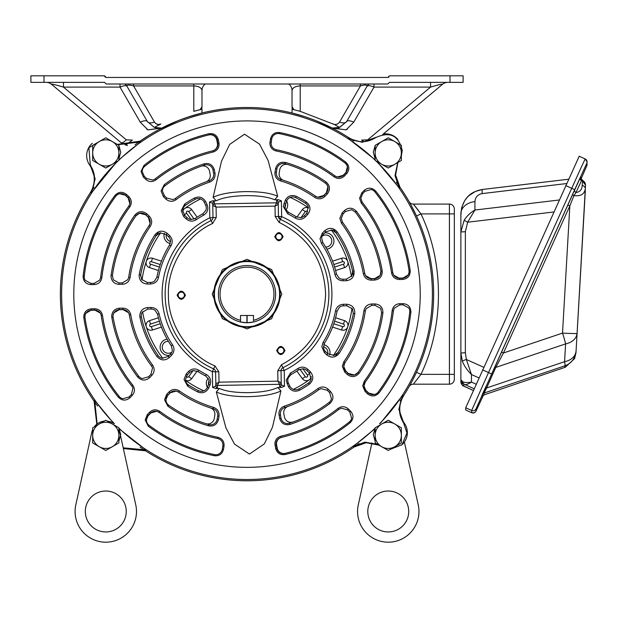 <?xml version="1.0" encoding="UTF-8"?>
<svg xmlns="http://www.w3.org/2000/svg" width="618" height="618" viewBox="0 0 618 618"><rect width="100%" height="100%" fill="white"/><g stroke="black" fill="none" stroke-linecap="round" stroke-linejoin="round"><path stroke-width="0.93" d="M381.708 424.018A13.094 13.094 0 0 1 394.802 424.018L388.259 420.232L375.157 427.795L375.157 442.921L388.259 450.483L401.352 442.921L401.352 427.795L394.802 424.018A13.094 13.094 0 0 1 394.802 446.706A13.094 13.094 0 0 1 375.157 435.358A13.094 13.094 0 0 1 381.708 424.018M311.271 378.316A105.91 105.91 0 0 1 293.388 389.34M335.18 356.601A108.057 108.057 0 0 0 353.318 313.496C350.73 327.548 345.578 340.588 337.868 352.615L339.112 353.419C335.443 357.76 331.318 358.247 326.744 354.886L324.326 352.577L321.824 346.752L323.083 342.387A90.089 90.089 0 0 0 335.528 310.869C336.594 306.798 339.22 304.604 343.399 304.272L346.737 304.241C352.368 304.906 355.049 308.081 354.771 313.759A109.533 109.533 0 0 1 339.112 353.419M353.527 275.96A108.057 108.057 0 0 0 333.048 228.768M290.197 197.436A105.91 105.91 0 0 1 308.436 207.857M331.194 229.873A105.91 105.91 0 0 1 351.449 276.563M351.974 308.22A105.91 105.91 0 0 1 333.287 355.559M170.607 241.499A6.041 6.041 0 0 1 166.257 234.531M170.259 243.631A8.188 8.188 0 0 1 164.365 233.233M171.858 352.098A6.041 6.041 0 0 1 162.248 347.231A6.041 6.041 0 0 1 168.328 341.198M169.286 355.358A8.188 8.188 0 0 1 160.101 347.231A8.188 8.188 0 0 1 167.13 339.127M208.59 384.442A6.041 6.041 0 0 1 209.085 380.758M207.37 387.324A8.188 8.188 0 0 1 208.142 378.247M334.608 321.198L343.477 324.079A1.329 1.329 0 0 1 344.396 325.346A1.329 1.329 0 0 1 342.65 326.605L333.782 323.732M335.597 317.752L344.581 320.672A4.913 4.913 0 0 1 347.733 326.86A4.913 4.913 0 0 1 341.545 330.012L332.561 327.092M302.874 368.761L307.447 375.056A1.329 1.329 0 0 1 306.783 377.104A1.329 1.329 0 0 1 305.3 376.625L299.915 369.216M323.415 346.768A6.041 6.041 0 0 1 327.764 353.735M323.762 344.635A8.188 8.188 0 0 1 329.649 355.033M333.782 264.543L342.65 261.661A1.329 1.329 0 0 1 344.396 262.928A1.329 1.329 0 0 1 343.477 264.187L334.608 267.069M332.561 261.175L341.545 258.254A4.913 4.913 0 0 1 347.973 262.928A4.913 4.913 0 0 1 344.581 267.594L335.597 270.514M300.974 217.59L305.3 211.642A1.329 1.329 0 0 1 307.64 212.02M296.887 217.127L302.403 209.541A4.913 4.913 0 0 1 308.452 207.972M322.156 236.169A6.041 6.041 0 0 1 331.773 241.035A6.041 6.041 0 0 1 325.694 247.069M324.736 232.909A8.188 8.188 0 0 1 333.921 241.035A8.188 8.188 0 0 1 326.891 249.139M285.431 203.824A6.041 6.041 0 0 1 284.937 207.509M286.652 200.943A8.188 8.188 0 0 1 285.879 210.02M279.753 294.137A32.746 32.746 0 0 1 247.007 326.876A32.746 32.746 0 0 1 214.268 294.137A32.746 32.746 0 0 1 247.007 261.391A32.746 32.746 0 0 1 279.753 294.137M279.591 294.137A32.584 32.584 0 0 1 247.007 326.713A32.584 32.584 0 0 1 214.431 294.137A32.584 32.584 0 0 1 247.007 261.553A32.584 32.584 0 0 1 279.591 294.137M246.914 315.489L246.914 322.727L240.526 321.986A28.59 28.59 0 0 1 218.417 294.137A28.59 28.59 0 0 0 247.107 322.727A28.59 28.59 0 0 0 275.605 294.137A28.59 28.59 0 0 1 253.496 321.986L247.107 322.727L247.107 315.489M240.526 321.986L240.526 320.302A26.96 26.96 0 0 1 247.007 267.177A26.96 26.96 0 0 1 253.496 320.302L253.496 320.912M218.417 294.137A28.59 28.59 0 0 1 247.007 265.539A28.59 28.59 0 0 1 275.605 294.137A28.59 28.59 0 0 0 247.007 265.539A28.59 28.59 0 0 0 218.417 294.137M158.841 231.665A108.057 108.057 0 0 0 140.495 275.945M203.824 390.839A105.91 105.91 0 0 1 185.585 380.41M162.828 358.394A105.91 105.91 0 0 1 142.573 311.704M142.047 280.047A105.91 105.91 0 0 1 160.734 232.708M182.75 209.95A105.91 105.91 0 0 1 200.626 198.926M182.789 211.688A4.913 4.913 0 0 1 191.619 209.541L197.173 217.181M158.424 270.514L149.44 267.594A4.913 4.913 0 0 1 146.288 261.406A4.913 4.913 0 0 1 152.476 258.254L161.46 261.175M161.46 327.092L152.476 330.012A4.913 4.913 0 0 1 146.288 326.86A4.913 4.913 0 0 1 149.44 320.672L158.424 317.752M197.134 371.14L191.619 378.726A4.913 4.913 0 0 1 185.57 380.294M311.233 376.578A4.913 4.913 0 0 1 302.403 378.726L296.849 371.086M191.147 219.514L186.566 213.21A1.329 1.329 0 0 1 186.868 211.348A1.329 1.329 0 0 1 188.722 211.642L194.106 219.058M159.413 267.069L150.545 264.187A1.329 1.329 0 0 1 149.695 262.511A1.329 1.329 0 0 1 151.371 261.661L160.232 264.543M160.232 323.732L151.371 326.605A1.329 1.329 0 0 1 149.695 325.756A1.329 1.329 0 0 1 150.545 324.079L159.413 321.198M193.04 370.676L188.722 376.625A1.329 1.329 0 0 1 186.381 376.246M240.526 320.302L240.526 315.489L253.496 315.489L253.496 320.302M433.651 295.172L433.651 294.137A186.644 186.644 0 0 1 400.008 401.02M358.934 443.492A186.644 186.644 0 0 1 140.124 447.138M97.652 406.057A186.644 186.644 0 0 1 60.371 294.137L60.371 295.412M60.386 296.632L60.402 297.776L60.386 296.632M60.425 298.757L60.487 300.642M60.371 295.319L60.371 294.786M60.425 298.811L60.471 300.271M410.522 384.126L409.464 386.026M410.916 204.859L416.493 215.968L420.951 213.913C444.28 262.411 444.28 325.856 420.951 374.353L413.372 384.18A4.913 4.913 0 0 0 409.101 386.659L409.108 386.644A4.913 4.913 0 0 0 409.101 386.659A4.913 4.913 0 0 1 409.108 386.652L412.368 380.688M412.762 379.931L416.493 372.299L420.951 374.353L449.417 374.353L449.417 213.913L420.951 213.913L413.372 204.087L418.463 210.46M396.37 182.21A186.644 186.644 0 0 1 433.651 294.137L433.643 295.412M433.635 296.632L433.612 297.776M433.597 298.757L433.535 300.68M400.039 119.931L407.563 113.619M454.33 294.137L454.33 257.297M60.371 293.094L60.371 294.137A186.644 186.644 0 0 1 94.006 187.246M135.087 144.774A186.644 186.644 0 0 1 353.898 141.136M433.635 291.634L433.612 290.491M433.597 289.51L433.535 287.586M411.797 206.505L411.557 206.049M411.48 205.91L409.858 202.943M409.804 202.851L410.947 204.913M411.294 205.562L412.028 206.937M412.762 208.336L413.913 210.599M117.041 161.53L91.232 193.102L95.172 178.911L90.073 164.712C95.875 173.782 96.053 182.974 90.599 192.298A186.644 186.644 0 0 0 60.371 294.137L60.371 292.855M60.386 291.634L60.402 290.491M60.425 289.51L60.487 287.586M198.718 110.012L193.805 111.34L201.986 109.208L201.986 113.001L188.312 116.964M187.648 117.188L183.144 118.756M181.87 119.228L179.799 120.016M178.803 120.402L177.52 120.912M177.204 121.043L158.44 129.85M159.421 129.324L153.72 132.476M152.492 133.194L150.591 134.33M375.157 159.776L348.042 138.355L362.233 142.294L376.432 137.196C367.362 142.997 358.17 143.175 348.846 137.721A186.644 186.644 0 0 0 140.023 141.198L148.467 135.628M63.87 258.154L64.226 256.377M64.434 255.404L64.233 256.362M64.048 257.25L63.909 257.953M62.99 262.974L62.789 264.195L62.99 262.974M62.457 266.296L62.248 267.702M283.979 111.194L285.825 111.572M283.894 111.17L283.191 111.031M275.636 109.703L274.044 109.463M73.264 225.964L73.967 224.21M73.928 224.288L73.565 225.191M73.233 226.041L72.97 226.706M70.352 233.913L69.842 235.443M310.823 118.741L316.934 121.089M87.741 196.825L88.737 195.218M87.694 196.903L87.323 197.513M83.492 204.156L82.719 205.562M431.565 266.296L431.681 267.1M430.591 260.472L430.36 259.259M430.151 258.154L429.788 256.377M429.95 257.165L430.151 258.146M431.032 262.974L431.233 264.195M423.925 234.678L424.18 235.443M421.955 229.108L421.522 227.949M420.758 225.964L420.456 225.215M422.828 231.495L423.237 232.662M408.004 199.714L407.378 198.648M406.281 196.825L405.856 196.138M409.278 201.916L409.881 202.99M344.319 134.863L345.006 135.288M339.228 131.866L338.154 131.263M336.285 130.228L335.574 129.85M341.43 133.14L342.488 133.766M334.601 129.324L315.929 120.688M309.649 118.316L308.482 117.907M306.466 117.219L305.701 116.964M312.036 119.189L313.195 119.622M278.17 110.112L276.949 109.911M274.84 109.579L272.947 109.301M280.672 110.552L281.885 110.784M187.555 117.219L189.371 116.617M181.978 119.189L180.827 119.622M178.841 120.386L178.092 120.688M184.373 118.316L185.539 117.907M152.592 133.14L151.526 133.766M148.073 135.875L149.015 135.288M154.794 131.866L155.867 131.263M84.743 201.916L84.133 202.99M83.106 204.859L82.202 206.543M86.018 199.714L86.644 198.648M73.975 224.187L73.557 225.215M71.194 231.495L70.784 232.662M70.097 234.678L69.494 236.493M72.067 229.108L72.499 227.949M64.063 257.165L63.87 258.146M62.611 265.307L62.341 267.1M63.43 260.472L63.654 259.259M348.042 138.355L348.846 137.721L345.941 135.875M344.326 134.871L339.46 131.997M339.12 131.804L337.158 130.707M336.269 130.22L335.018 129.548M310.321 118.563L307.486 117.559M306.42 117.204L305.076 116.756M304.751 116.647L292.036 113.001L292.036 109.208L300.194 111.34M201.986 109.208L198.872 109.973M157.157 128.096L155.419 127.694M155.334 127.671L154.848 127.509M146.644 129.062L147.918 129.857M127.462 145.585L121.066 142.665A8.188 2.348 130 0 0 126.327 139.853L132.376 140.062L125.678 145.16M159.985 128.281L147.934 129.904L159.174 128.289M161.731 128.111L154.6 127.424M154.902 127.532L156.292 127.926M159.506 128.289L159.938 128.281M154.4 127.354L160.873 124.009C158.247 125.021 156.107 124.372 154.446 122.063A8.188 4.179 150 0 1 147.354 121.53A8.188 3.067 -30 0 0 140.263 122.163L120.016 87.092C123.778 85.462 126.142 85.245 127.107 86.458L147.354 121.53L154.098 127.238M337.088 126.049L335.651 125.307L337.08 126.049M335.296 125.122L339.606 127.393L332.16 128.05L346.103 129.857L332.337 128.081M334.137 124.535L333.125 124.04L334.129 124.535M300.217 111.34L333.125 124.04L300.217 111.34L300.217 85.925C295.28 86.172 292.553 87.717 292.036 90.545L292.036 106.713L293.913 109.664L292.036 109.208M337.212 128.05L339.606 127.393L346.667 121.53L339.568 127.37M363.793 141.653L361.646 140.062L367.687 139.853L430.568 87.092L374.006 87.092L374.006 84.318M413.372 204.087A4.913 4.913 0 0 1 409.101 201.615A4.913 4.913 0 0 0 413.372 204.087L449.417 204.087A4.913 4.913 0 0 1 454.33 209L454.33 213.913L454.33 209A4.913 4.913 0 0 0 449.417 204.087A4.913 4.913 0 0 1 454.33 209M413.372 384.18L449.417 384.18A4.913 4.913 0 0 0 454.33 379.267L454.33 213.913L449.417 213.913L449.417 204.087M196.957 86.281L198.355 86.705M199.599 87.285L200.58 87.965M201.29 108.575L199.915 109.71M198.981 109.942L197.389 110.359M195.713 110.807L193.805 111.34L193.805 85.925C198.741 86.172 201.468 87.717 201.986 90.545A8.188 8.188 0 0 1 205.261 84.002L288.76 84.002A8.188 8.188 0 0 1 292.036 90.545M200.108 109.664L201.986 106.713A8.188 8.188 179.5 0 1 201.568 109.309L201.491 109.324M159.691 124.597L158.563 125.16M158.471 125.215L157.69 125.616M157.335 125.794L156.91 126.018M58.2 85.601L63.453 87.092C55.11 84.666 51.124 83.731 51.487 84.28L52.839 84.272M54.206 84.566L56.014 85.021M132.376 140.062L129.579 142.14M127.756 143.53L126.667 144.38M126.227 144.72L125.724 145.122M46.226 82.364A8.188 8.188 0 0 1 51.487 84.28L121.082 142.673M120.016 84.002L120.016 87.092L63.453 87.092L63.453 82.364M79.197 82.364L104.573 82.364L106.211 84.002L387.81 84.002L389.448 82.364L414.825 82.364M156.462 126.25L160.873 124.009L158.378 124.504M201.986 106.713L201.986 90.545M154.446 122.063L133.581 85.925L133.581 84.002M193.805 84.002L193.805 85.925L133.581 85.925C128.59 84.666 126.435 84.836 127.107 86.458A8.188 8.188 0 0 0 124.929 84.002M339.282 128.76L337.482 128.59M338.224 126.651L337.536 126.281M336.64 125.817L335.443 125.199M292.515 108.274L292.036 106.713A8.188 8.188 0 0 0 292.453 109.309L292.839 109.401M339.923 127.238L346.667 121.53L366.914 86.458C367.996 85.245 370.36 85.462 374.006 87.092L353.751 122.163A8.188 3.067 30 0 0 346.667 121.53A8.188 4.179 -150 0 1 339.576 122.063C337.946 124.365 335.798 125.014 333.148 124.009A8.188 2.372 -63.8 0 0 333.148 124.009M368.745 140.819A8.188 2.348 -130 0 1 367.687 139.853M361.646 140.062L362.836 140.935M430.568 82.364L430.568 87.092C438.911 84.666 442.897 83.731 442.534 84.28A8.188 8.188 0 0 1 447.795 82.364M382.666 134.508L442.534 84.28M362.805 140.912L361.661 140.077M435.837 85.593L438 85.021M449.417 384.18L449.417 374.353L454.33 374.353L454.33 379.267M389.448 82.364L463.121 82.364L463.121 75.813L389.448 75.813L387.81 77.451L106.211 77.451L104.573 75.813L30.9 75.813L30.9 82.364L104.573 82.364M292.036 106.79L292.453 109.309L292.036 106.79M294.431 87.277L295.659 86.705M360.441 84.002L360.441 85.925C365.423 84.666 367.586 84.844 366.914 86.458A8.188 8.188 0 0 1 369.093 84.002M294.315 77.451L300.217 77.451M297.181 77.451L295.983 77.451M295.134 77.451L294.346 77.451M292.955 77.451L291.464 77.451M360.441 77.451L366.883 77.451M365.199 77.451L364.55 77.451M364.01 77.451L363.175 77.451M362.704 77.451L361.893 77.451M372.152 77.451L371.518 77.451M124.272 77.451L123.708 77.451M133.581 77.451L132.105 77.451M131.317 77.451L130.846 77.451M198.888 77.451L198.023 77.451M196.841 77.451L196.045 77.451M193.805 77.451L199.699 77.451M201.066 77.451L202.549 77.451M126.767 77.451L132.152 77.451M125.261 77.451L125.67 77.451M105.091 77.011L106.211 77.451L105.052 76.972M104.689 76.416L104.573 75.813L104.689 76.416M387.81 77.451L388.398 77.343M388.467 77.312L388.969 76.972L388.467 77.312M381.708 141.568A13.094 13.094 0 0 1 394.802 141.568L388.259 137.783L375.157 145.346L375.157 160.471L388.259 168.034L401.352 160.471L401.352 145.346L394.802 141.568A13.094 13.094 0 0 1 394.802 164.249A13.094 13.094 0 0 1 375.157 152.909A13.094 13.094 0 0 1 381.708 141.568M99.235 446.706L105.786 450.483L118.88 442.921L118.88 427.795L105.786 420.232L92.685 427.795L92.685 442.921L99.235 446.706A13.094 13.094 0 0 1 99.235 424.018A13.094 13.094 0 0 1 118.88 435.358A13.094 13.094 0 0 1 99.235 446.706M118.88 428.073L120.734 434.647L118.88 441.221M115.473 444.89L113.326 446.126M108.953 422.063L118.602 427.641M169.347 357.505L168.243 356.439L162.009 358.255A6.551 6.551 0 0 1 158.146 355.613A108.057 108.057 0 0 1 141.406 317.026A6.551 6.551 0 0 1 142.117 312.399L147.702 309.093L151.039 309.039A6.551 6.551 0 0 1 155.11 310.367L157.536 314.153A91.68 91.68 0 0 0 171.271 345.794L172.584 344.898C174.709 348.529 174.407 351.936 171.68 355.118L169.347 357.505C164.89 361.02 160.75 360.665 156.933 356.455A109.533 109.533 0 0 1 139.962 317.335L139.784 315.636C140.224 310.815 142.858 308.119 147.671 307.555L151.016 307.478C155.203 307.671 157.899 309.78 159.096 313.805A90.089 90.089 0 0 0 172.584 344.898M149.571 377.698L148.59 376.748L142.364 378.564A6.551 6.551 0 0 1 138.664 376.153A135.89 135.89 0 0 1 113.102 317.219A6.551 6.551 0 0 1 113.859 312.87L119.444 309.564L122.758 309.502L128.451 312.631A6.551 6.551 0 0 1 129.316 314.917A119.513 119.513 0 0 0 151.425 365.887A6.551 6.551 0 0 1 152.507 368.081L150.9 374.369L151.889 375.327L149.571 377.698C145.361 381.067 141.383 380.812 137.621 376.941A137.196 137.196 0 0 1 111.812 317.443L111.696 316.107C112.128 311.387 114.709 308.753 119.421 308.197L122.735 308.127C126.999 308.336 129.656 310.522 130.722 314.67A118.092 118.092 0 0 0 152.569 365.029C154.871 368.629 154.647 372.067 151.889 375.327M131.348 394.578L129.054 396.957L122.82 398.772A6.551 6.551 0 0 1 119.235 396.493A163.716 163.716 0 0 1 84.967 317.513L84.898 316.578A6.551 6.551 0 0 1 85.755 313.341L91.34 310.027L94.639 309.973L100.332 313.094A6.551 6.551 0 0 1 101.228 315.566A147.347 147.347 0 0 0 131.765 385.949A6.551 6.551 0 0 1 132.955 388.289L131.348 394.578L132.221 395.42L129.911 397.783C125.894 401.028 122.04 400.835 118.347 397.204A164.859 164.859 0 0 1 83.839 317.675L83.762 316.578C84.187 311.959 86.713 309.379 91.317 308.838L94.624 308.761C98.895 308.992 101.507 311.202 102.472 315.389A146.095 146.095 0 0 0 132.746 385.168C135.141 388.714 134.971 392.136 132.221 395.42M129.78 206.96L128.768 206.211L129.88 203.824L128.065 197.598L125.693 195.296L119.405 193.689A6.551 6.551 0 0 0 115.898 196.084A163.716 163.716 0 0 0 84.28 276.161L84.241 276.879A6.551 6.551 0 0 0 85.207 280.309L90.9 283.43L94.199 283.376L99.784 280.062L100.595 277.567L101.846 277.706C101.028 281.916 98.486 284.21 94.222 284.589L90.916 284.62C86.18 284.21 83.577 281.63 83.098 276.879L83.144 276.037A164.859 164.859 0 0 1 114.987 195.404C118.556 191.65 122.403 191.333 126.52 194.446L128.907 196.725C131.765 199.915 132.059 203.322 129.78 206.96A146.095 146.095 0 0 0 101.846 277.706M150.259 226.42L149.093 225.609L150.097 223.376L148.281 217.142L145.894 214.84L139.606 213.233L135.991 215.767C123.361 233.805 115.496 253.72 112.406 275.52L113.31 279.838L119.004 282.959L122.318 282.905L127.895 279.599L128.691 277.281L130.097 277.482C129.185 281.661 126.597 283.925 122.341 284.288L119.019 284.326C114.183 283.909 111.518 281.267 111.031 276.416L111.109 275.342A137.196 137.196 0 0 1 134.925 215.018C138.563 211.024 142.534 210.638 146.845 213.859L149.239 216.153C152.105 219.32 152.445 222.743 150.259 226.42A118.092 118.092 0 0 0 130.097 277.482M169.695 235.69L168.614 236.81L166.211 234.485L159.923 232.878L156.153 235.651C148.444 247.679 143.291 260.719 140.703 274.771L141.568 279.367L147.254 282.496L150.599 282.434L150.622 283.994L147.285 284.025C142.279 283.546 139.56 280.85 139.12 275.945L139.251 274.508A109.533 109.533 0 0 1 154.909 234.848C158.579 230.514 162.704 230.02 167.277 233.38L169.695 235.69C172.522 238.795 172.94 242.194 170.939 245.879A90.089 90.089 0 0 0 158.494 277.405C157.59 281.375 154.971 283.577 150.622 283.994M213.048 408.722L213.457 407.355C217.536 408.923 219.398 411.889 219.019 416.246L218.478 419.506C217.018 424.581 213.681 426.683 208.459 425.802A137.196 137.196 0 0 1 167.887 406.219L164.542 399.8L166.736 394.299L169.023 391.905C172.19 389.039 175.612 388.699 179.297 390.885L178.478 392.051A119.513 119.513 0 0 0 213.048 408.722A6.551 6.551 0 0 1 217.66 416.03L217.134 419.29A6.551 6.551 0 0 1 208.83 424.551A135.89 135.89 0 0 1 168.644 405.145A6.551 6.551 0 0 1 166.111 401.538L165.871 399.8L167.717 395.25L170.02 392.863L176.254 391.047L178.478 392.051M213.457 407.355A118.092 118.092 0 0 1 179.297 390.885M297.768 368.56C301.399 366.435 304.813 366.737 307.996 369.464L310.383 371.797C313.898 376.254 313.542 380.387 309.332 384.211A109.533 109.533 0 0 1 299.529 390.252C294.771 392.229 291.047 391.016 288.359 386.613L286.18 380.232L290.375 373.094A90.089 90.089 0 0 0 297.768 368.56L298.672 369.873A91.68 91.68 0 0 1 291.148 374.493L288.189 377.876L287.749 380.232A6.551 6.551 0 0 0 288.359 382.998L286.961 383.647M317.907 388.575C321.507 386.273 324.937 386.497 328.204 389.247L330.576 391.573C333.944 395.783 333.689 399.761 329.819 403.523A137.196 137.196 0 0 1 289.919 424.45C284.736 425.493 281.329 423.508 279.699 418.486L278.896 413.743C279.066 410.058 280.873 407.54 284.319 406.173L284.767 407.525A119.513 119.513 0 0 0 318.764 389.719L317.907 388.575A118.092 118.092 0 0 1 284.319 406.173M338.038 408.398C341.592 406.003 345.014 406.173 348.297 408.923L350.661 411.233C353.905 415.25 353.712 419.104 350.082 422.797A164.859 164.859 0 0 1 285.053 454.547C280.24 455.172 277.119 453.172 275.682 448.529L274.894 443.848C275.118 439.939 277.103 437.413 280.85 436.254L281.144 437.474A147.347 147.347 0 0 0 338.826 409.379L338.038 408.398A146.095 146.095 0 0 1 280.85 436.254M363.917 310.784C364.836 306.605 367.424 304.342 371.681 303.979L374.995 303.94C380.356 304.543 382.99 307.532 382.913 312.932A137.196 137.196 0 0 1 359.097 373.249C355.458 377.243 351.488 377.629 347.177 374.408L344.774 372.121L342.326 366.42L343.762 361.847A118.092 118.092 0 0 0 363.917 310.784L365.331 310.985L366.119 308.668L371.704 305.362L371.681 303.979M392.175 310.56C392.994 306.358 395.535 304.064 399.8 303.677L403.106 303.647C408.243 304.187 410.831 307.053 410.87 312.229A164.859 164.859 0 0 1 379.035 392.863C375.466 396.617 371.619 396.934 367.494 393.828L365.107 391.542L362.712 385.964L364.241 381.314A146.095 146.095 0 0 0 392.175 310.56L393.427 310.7L394.238 308.204L399.823 304.89L399.8 303.677M217.675 438.533L217.922 437.305C222.326 438.625 224.357 441.576 224.025 446.165L223.492 449.402C222.225 454.075 219.166 456.184 214.33 455.721A164.859 164.859 0 0 1 148.281 426.157L145.176 420.001L147.316 414.616L149.602 412.229C152.785 409.379 156.192 409.093 159.83 411.364L159.089 412.376A147.347 147.347 0 0 0 217.675 438.533A6.551 6.551 0 0 1 222.835 445.98L222.318 449.216A6.551 6.551 0 0 1 214.554 454.601A163.716 163.716 0 0 1 148.961 425.246A6.551 6.551 0 0 1 146.566 421.739L146.335 420.001L148.173 415.45L150.468 413.079L156.702 411.256L159.089 412.376M217.922 437.305A146.095 146.095 0 0 1 159.83 411.364M187.725 386.235L184.025 379.483L186.257 373.867L188.567 371.449C191.665 368.622 195.064 368.204 198.757 370.205A90.089 90.089 0 0 0 206.296 374.493C210.29 376.98 211.549 380.464 210.066 384.929L208.76 387.942C206.234 392.422 202.549 393.759 197.721 391.951A109.533 109.533 0 0 1 187.725 386.235L188.529 384.991A6.551 6.551 0 0 1 185.755 381.221L185.524 379.483L187.362 374.933L189.687 372.53A6.551 6.551 0 0 1 193.511 370.599L197.899 371.557A91.68 91.68 0 0 0 205.578 375.922L206.296 374.493M281.437 364.774L277.76 370.769L284.21 370.46L284.489 386.258L281.383 387.463L277.799 387.494L280.927 390.916L272.484 427.177L264.319 443.909L249.448 454.06L234.438 444.041L225.864 427.656L216.331 391.99L219.344 388.475L215.759 388.552L212.623 387.455L212.376 371.657A84.905 84.905 0 0 1 209.811 217.806L209.533 202.009L212.638 200.811L216.215 200.773L213.094 197.351L221.53 161.12L229.68 144.403L244.504 134.206L259.537 144.164L268.127 160.525L277.683 196.277L274.678 199.799L278.254 199.714L281.399 200.811L281.646 216.617A84.905 84.905 0 0 1 284.21 370.46L282.874 367.718A81.862 81.862 0 0 0 328.869 294.137A81.862 81.862 0 0 1 282.874 367.718A3.275 3.275 0 0 0 281.036 370.715L281.267 384.859A1.638 1.584 179 0 1 279.66 386.466L279.622 384.411A1.638 1.584 179 0 0 281.236 382.805L277.93 381.167L219.004 382.148L217.474 385.331A1.638 1.53 44 0 1 215.867 383.778L215.558 371.804L212.376 371.657L213.619 368.876A81.862 81.862 0 0 1 211.147 220.549L209.811 217.806L212.986 217.551L212.746 203.407A1.638 1.584 -1 0 1 214.361 201.8L214.392 203.855A1.638 1.584 -1 0 0 212.785 205.462L212.986 217.551A3.275 3.275 0 0 1 211.147 220.549A3.275 3.275 0 0 0 212.986 217.551L216.261 217.497L216.084 207.1L275.018 206.118L276.547 202.936A1.638 1.53 -136 0 1 278.154 204.488L275.018 206.118L275.188 216.516L279.066 222.387C308.668 237.157 324.18 261.074 325.593 294.137C324.334 326.095 309.61 349.641 281.437 364.774L282.874 367.718A3.275 3.275 0 0 0 281.036 370.715L281.267 384.859L284.489 386.258M284.767 407.525A6.551 6.551 0 0 0 280.286 413.743L281.036 418.224L279.699 418.486M281.144 437.474A6.551 6.551 0 0 0 276.107 443.848L276.849 448.305L275.682 448.529M343.762 361.847L344.929 362.658L343.747 366.42L345.74 371.124L348.119 373.426L354.415 375.033L358.023 372.499L359.097 373.249M364.241 381.314L365.246 382.055L363.956 385.964L365.949 390.676L368.328 392.971L374.616 394.578A6.551 6.551 0 0 0 378.123 392.183L379.035 392.863M337.868 352.615L334.099 355.389L327.81 353.782L325.408 351.457A6.551 6.551 0 0 1 323.469 347.633L324.435 343.245A91.68 91.68 0 0 0 337.096 311.163L335.528 310.869M148.59 376.748L150.9 374.369M168.243 356.439L170.568 354.037L171.68 355.118M205.578 375.922L208.645 379.205A6.551 6.551 0 0 1 208.645 384.326L207.354 387.347A6.551 6.551 0 0 1 198.386 390.63A108.057 108.057 0 0 1 188.529 384.991M298.672 369.873L303.029 368.768A6.551 6.551 0 0 1 306.914 370.576L309.317 372.901L311.132 379.135A6.551 6.551 0 0 1 308.49 382.998A108.057 108.057 0 0 1 298.826 388.954A6.551 6.551 0 0 1 289.749 385.972L288.359 382.998M281.036 418.224A6.551 6.551 0 0 0 289.51 423.206A135.89 135.89 0 0 0 329.031 402.48A6.551 6.551 0 0 0 331.441 398.78L329.626 392.546L327.246 390.244L320.958 388.637L318.764 389.719M276.849 448.305A6.551 6.551 0 0 0 284.79 453.434A163.716 163.716 0 0 0 349.371 421.909A6.551 6.551 0 0 0 351.642 418.324L349.827 412.09L347.455 409.796L341.167 408.189L338.826 409.379M399.823 304.89L403.121 304.836L408.815 307.957A6.551 6.551 0 0 1 409.742 312.105A163.716 163.716 0 0 1 378.123 392.183M382.913 312.932L381.615 312.747L380.711 308.428L375.018 305.307L371.704 305.362M354.771 313.759L353.318 313.496L352.453 308.9L346.768 305.779L343.423 305.833L343.399 304.272M324.674 230.761L325.779 231.827L332.013 230.012L335.868 232.654C343.979 244.419 349.556 257.281 352.615 271.24L351.905 275.867L346.319 279.174L342.982 279.236A6.551 6.551 0 0 1 338.903 277.899L336.478 274.114A91.68 91.68 0 0 0 322.75 242.472L321.43 243.376L320.024 238.78L322.341 233.148L324.674 230.761C329.131 227.246 333.264 227.602 337.088 231.812A109.533 109.533 0 0 1 354.06 270.931C354.531 276.594 351.959 279.854 346.35 280.711L343.005 280.788C338.811 280.595 336.115 278.486 334.925 274.462A90.089 90.089 0 0 0 321.43 243.376M344.442 210.568L345.423 211.518L351.657 209.703L355.358 212.113C368.583 229.718 377.104 249.363 380.92 271.047L380.163 275.396L374.578 278.703L371.264 278.764L365.57 275.636L364.705 273.349C361.337 254.624 353.959 237.636 342.588 222.38L341.283 218.448L343.121 213.898L342.125 212.94L344.442 210.568C348.652 207.2 352.639 207.455 356.401 211.325A137.196 137.196 0 0 1 382.21 270.823C382.465 276.215 379.931 279.297 374.601 280.07L371.287 280.147C367.022 279.923 364.357 277.745 363.299 273.596A118.092 118.092 0 0 0 341.453 223.237L339.861 218.448L342.125 212.94M362.673 193.689L364.968 191.317L371.202 189.494A6.551 6.551 0 0 1 374.786 191.773A163.716 163.716 0 0 1 409.054 270.754A6.551 6.551 0 0 1 408.266 274.925L402.681 278.239L399.375 278.293L393.689 275.172L392.793 272.7C388.822 246.543 378.641 223.083 362.256 202.318L360.827 198.239L362.673 193.689L361.8 192.847L364.11 190.483C368.127 187.239 371.982 187.432 375.674 191.062A164.859 164.859 0 0 1 410.182 270.591C410.306 275.767 407.818 278.71 402.697 279.429L399.398 279.506C395.126 279.266 392.507 277.057 391.549 272.878A146.095 146.095 0 0 0 361.275 203.098L359.583 198.239L361.8 192.847M345.423 211.518L343.121 213.898M325.779 231.827L323.453 234.23L322.341 233.148M288.444 212.345L285.377 209.062L284.859 206.505L286.667 200.92A6.551 6.551 0 0 1 295.636 197.636A108.057 108.057 0 0 1 305.493 203.276A6.551 6.551 0 0 1 308.266 207.045L306.659 213.334L304.334 215.736A6.551 6.551 0 0 1 300.51 217.675L296.122 216.709A91.68 91.68 0 0 0 288.444 212.345L287.725 213.774L283.291 206.505L285.253 200.325C287.787 195.844 291.464 194.508 296.3 196.315A109.533 109.533 0 0 1 306.296 202.032C310.63 205.701 311.124 209.826 307.764 214.4L305.454 216.818C302.349 219.645 298.95 220.062 295.265 218.061A90.089 90.089 0 0 0 287.725 213.774M326.304 193.025L324.002 195.404L317.768 197.219L315.535 196.215A119.513 119.513 0 0 0 280.974 179.544A6.551 6.551 0 0 1 276.285 173.264L276.879 168.977A6.551 6.551 0 0 1 285.192 163.724A135.89 135.89 0 0 1 325.377 183.121A6.551 6.551 0 0 1 327.911 186.729L326.304 193.025L327.285 193.967L324.991 196.362C321.824 199.228 318.401 199.568 314.724 197.381L315.535 196.215M345.848 172.816L343.546 175.195L337.32 177.011L334.933 175.891A147.347 147.347 0 0 0 276.346 149.734A6.551 6.551 0 0 1 271.101 143.322L271.696 139.05A6.551 6.551 0 0 1 279.467 133.666A163.716 163.716 0 0 1 345.06 163.021A6.551 6.551 0 0 1 347.455 166.528L345.848 172.816L346.698 173.65L344.419 176.037C341.229 178.888 337.822 179.181 334.183 176.903L334.933 175.891M276.346 149.734L276.099 150.962C272.206 149.888 270.136 147.339 269.888 143.322L270.529 138.865C271.796 134.191 274.848 132.082 279.691 132.546A164.859 164.859 0 0 1 345.74 162.109C349.494 165.678 349.811 169.525 346.698 173.65M280.974 179.544L280.564 180.912C276.98 179.622 275.087 177.072 274.894 173.264L275.535 168.76C277.003 163.685 280.34 161.584 285.555 162.464A137.196 137.196 0 0 1 326.126 182.047C330.12 185.686 330.506 189.656 327.285 193.967M183.639 216.47L184.705 215.365L182.712 210.661L182.889 209.131A6.551 6.551 0 0 1 185.531 205.269A108.057 108.057 0 0 1 195.195 199.313A6.551 6.551 0 0 1 204.272 202.295L205.655 205.269A6.551 6.551 0 0 1 205.833 210.39L202.874 213.774A91.68 91.68 0 0 0 195.35 218.393L196.246 219.707C192.623 221.831 189.216 221.53 186.026 218.803L183.639 216.47L181.213 210.661L184.689 204.056A109.533 109.533 0 0 1 194.485 198.015C199.251 196.037 202.974 197.25 205.663 201.653L207.061 204.62C208.699 209.023 207.563 212.538 203.646 215.172A90.089 90.089 0 0 0 196.246 219.707M209.255 180.742A6.551 6.551 0 0 0 213.612 173.279L212.986 170.043A6.551 6.551 0 0 0 204.512 165.068A135.89 135.89 0 0 0 164.991 185.786A6.551 6.551 0 0 0 162.573 189.487L162.395 191.008L164.396 195.721L166.775 198.023L173.063 199.629L175.257 198.556L176.115 199.691A118.092 118.092 0 0 1 209.703 182.094L209.255 180.742A119.513 119.513 0 0 0 175.257 198.556M212.878 150.792A6.551 6.551 0 0 0 217.791 143.175L217.173 139.962A6.551 6.551 0 0 0 209.232 134.832A163.716 163.716 0 0 0 144.651 166.358A6.551 6.551 0 0 0 142.372 169.942L142.194 171.472L144.187 176.176L146.566 178.471L152.855 180.077L155.195 178.888L155.975 179.869A146.095 146.095 0 0 1 213.171 152.013L212.878 150.792A147.347 147.347 0 0 0 155.195 178.888M184.705 215.365L187.107 217.69L186.026 218.803M170.939 245.879L169.587 245.022A91.68 91.68 0 0 0 156.926 277.103L154.624 280.966A6.551 6.551 0 0 1 150.599 282.434M171.271 345.794L172.376 350.151A6.551 6.551 0 0 1 170.568 354.037M337.096 311.163L339.398 307.3A6.551 6.551 0 0 1 343.423 305.833M60.371 294.137A186.644 186.644 0 0 0 94.075 401.121L96.802 424.195M118.247 144.674L140.85 141.808L140.023 141.198L117.953 144.303M380.387 423.307L402.789 395.165L398.849 409.355L403.948 423.554C398.146 414.485 397.969 405.292 403.423 395.968A186.644 186.644 0 0 0 399.946 187.146L395.59 175.079L397.922 162.449M123.26 448.089L145.176 450.545A186.644 186.644 0 0 0 353.998 447.069L366.211 442.704L378.973 445.176M97.142 423.933L94.678 400.294L94.075 401.121M94.678 400.294L113.635 423.307M119.398 429.008L145.979 449.912L145.176 450.545M353.998 447.069L353.172 446.466L374.616 429.008M402.789 395.165L403.423 395.968M376.092 137.435C390.128 131.217 398.842 135.597 402.248 150.568L401.352 155.898M403.709 423.214L406.953 433.002L402.017 444.713L390.19 449.363M322.75 242.472L321.646 238.115A6.551 6.551 0 0 1 323.453 234.23M276.099 150.962A146.095 146.095 0 0 1 334.183 176.903M280.564 180.912A118.092 118.092 0 0 1 314.724 197.381M176.115 199.691C172.515 202.001 169.077 201.769 165.809 199.019L163.446 196.694L161.066 191.008L164.203 184.743A137.196 137.196 0 0 1 204.102 163.824C209.286 162.773 212.692 164.759 214.322 169.78L214.971 173.017C215.497 177.358 213.735 180.379 209.703 182.094M155.975 179.869C152.43 182.271 149.008 182.094 145.724 179.344L143.361 177.034L141.035 171.472L143.932 165.469A164.859 164.859 0 0 1 208.969 133.727C213.774 133.094 216.903 135.103 218.332 139.738L218.981 142.951C219.475 147.509 217.536 150.529 213.171 152.013M195.35 218.393L190.993 219.498A6.551 6.551 0 0 1 187.107 217.69M168.614 236.81A6.551 6.551 0 0 1 170.545 240.634L169.587 245.022M279.066 222.387L280.402 219.398A81.862 81.862 0 0 1 328.869 294.137A81.862 81.862 0 0 0 280.402 219.398A3.275 3.275 0 0 1 278.463 216.462L280.402 219.398L281.646 216.617L278.463 216.462L278.231 202.318A1.638 1.584 179 0 0 276.594 200.757A1.638 1.584 179 0 0 276.563 200.765L278.254 199.714M274.678 199.799C268.282 196.949 258.556 195.558 245.508 195.628L245.369 195.628C232.26 195.983 222.55 197.698 216.215 200.773M149.093 225.609C138.239 241.229 131.433 258.455 128.691 277.281M128.768 206.211C113.086 227.509 103.693 251.294 100.595 277.567M348.212 373.334A6.551 6.551 0 0 0 358.108 372.384A135.89 135.89 0 0 0 381.615 312.747C378.525 334.547 370.661 354.462 358.023 372.499M365.246 382.055C380.935 360.757 390.329 336.972 393.427 310.7M344.929 362.658C355.783 347.038 362.588 329.811 365.331 310.985M399.946 187.146L399.336 187.972L376.949 161.507M140.85 141.808L118.88 159.753M91.232 193.102L90.599 192.298M90.313 165.052L88.899 147.741L103.847 138.903M397.706 162.573L394.995 175.69L399.336 187.972M383.716 447.865L381.584 446.675M377.822 444.458L365.006 442.156L353.172 446.466M145.979 449.912L123.198 447.834M212.623 387.455L215.79 385.949A1.638 1.584 -1 0 0 217.451 387.509L215.759 388.552M277.76 370.769L277.93 381.167L279.568 384.303L217.42 385.447A1.638 1.584 179 0 1 215.759 383.894L215.79 385.949M219.344 388.475C225.74 391.318 235.466 392.708 248.513 392.646L248.652 392.639C261.754 392.283 271.472 390.568 277.799 387.494M281.383 387.463L279.66 386.466M281.399 200.811L278.231 202.318M212.638 200.811L214.361 201.8M209.533 202.009L212.746 203.407L212.785 205.462L216.084 207.1L214.454 203.971A1.638 1.53 134 0 0 212.901 205.578M276.563 200.765L276.601 202.82A1.638 1.584 -1 0 1 278.262 204.373L278.154 204.488M215.867 383.778L219.004 382.148L218.826 371.75L215.558 371.804A3.275 3.275 0 0 0 213.619 368.876A81.862 81.862 0 0 1 211.147 220.549L212.584 223.492L216.261 217.497M212.221 294.137L222.41 318.733L247.007 328.923L271.611 318.733L281.8 294.137L271.611 269.533L247.007 259.344L222.41 269.533L212.221 294.137M274.763 236.671C277.536 242.032 280.309 242.032 283.083 236.671C280.309 231.302 277.536 231.302 274.763 236.671M276.663 350.506C279.436 355.868 282.21 355.868 284.975 350.506C282.21 345.138 279.436 345.138 276.663 350.506M177.127 295.226C179.9 300.595 182.673 300.595 185.446 295.226C182.673 289.865 179.9 289.865 177.127 295.226M280.163 294.137A33.156 33.156 0 0 0 247.007 260.981A33.156 33.156 0 0 0 213.859 294.137A33.156 33.156 0 0 0 247.007 327.285A33.156 33.156 0 0 0 280.163 294.137M282.032 236.671A3.105 3.105 0 0 0 278.927 233.558A3.105 3.105 0 0 0 275.813 236.671A3.105 3.105 0 0 0 278.927 239.776A3.105 3.105 0 0 0 282.032 236.671M283.925 350.506A3.105 3.105 0 0 0 280.819 347.393A3.105 3.105 0 0 0 277.714 350.506A3.105 3.105 0 0 0 280.819 353.612A3.105 3.105 0 0 0 283.925 350.506M184.396 295.226A3.105 3.105 0 0 0 181.283 292.121A3.105 3.105 0 0 0 178.177 295.226A3.105 3.105 0 0 0 181.283 298.339A3.105 3.105 0 0 0 184.396 295.226M279.622 384.411L279.568 384.303A1.638 1.53 -46 0 0 281.12 382.689M580.534 177.799L582.581 180.317L582.233 185.361A4.913 3.337 3.3 0 1 585.308 188.683C584.528 194.129 580.742 196.439 573.952 195.605L569.835 205.902L562.527 333.094A16.369 0.487 3.3 0 0 576.98 333.442A16.369 11.796 -176.8 0 1 565.586 343.894L564.574 361.692A16.369 11.796 3.2 0 0 575.976 351.248A16.369 16.369 180 0 1 564.883 365.81L564.883 367.386L565.3 367.239L574.555 358.618L575.976 352.839L585.516 185.114L582.589 181.074L581.484 180.58L581.971 180.039A2.457 2.457 180 0 1 580.534 177.799L580.534 177.799A2.457 2.457 180 0 1 580.75 176.794L580.155 178.046A2.457 1.769 -155.3 0 0 581.484 180.58L575.999 192.499L573.952 195.605L572.523 194.709L567.88 204.983L569.835 205.902L503.431 353.009L501.476 352.09L494.276 368.119A2.457 1.522 -156 0 1 495.775 367.416L565.586 343.894A16.369 1.599 71.4 0 0 562.527 333.094L503.431 353.009L495.775 367.416L486.629 387.965A2.457 1.522 24 0 0 485.13 388.668L482.65 394.354A2.457 2.457 180 0 1 484.103 393.04L564.883 365.81A16.369 1.599 71.4 0 0 564.574 361.692L486.629 387.965L484.103 393.04L484.095 394.863A2.457 2.457 0 0 0 482.65 396.184L482.774 395.945M483.214 395.396L481.909 398.355L483.322 395.304M481.909 395.458L485.949 386.505L481.909 395.458M576.872 185.076L580.92 176.122L576.872 185.076M465.717 407.787L579.205 156.238L585.169 158.934A3.275 3.275 180 0 1 587.1 161.924L585.169 158.934L581.159 167.463L488.521 372.53L471.681 410.476L471.681 412.724L465.717 410.035L465.717 407.787L471.681 410.476A3.275 3.275 -0 0 0 476.014 408.838L574.686 189.656L586.806 163.268L586.806 165.771L581.028 178.981L586.814 165.802L587.1 161.924A3.275 3.275 180 0 1 586.806 163.268M576.98 335.644A16.369 12.151 -176.7 0 0 576.98 335.628L576.98 335.628A16.369 12.151 -176.7 0 0 576.98 335.613L585.308 191.062A4.913 3.221 3.2 0 0 585.308 191.055L576.98 335.613M582.643 180.34L584.829 182.302L585.524 184.828M582.233 185.361C581.901 189.687 579.831 192.067 575.999 192.499A2.457 1.769 24.7 0 1 574.678 189.973L572.523 194.709M564.922 367.37L484.103 394.863L565.3 367.239M584.821 182.31L582.635 180.34L582.589 181.074M476.014 411.086L476.014 411.086A3.275 3.275 0 0 1 471.681 412.724L474.215 412.793L475.783 411.526L483.392 395.242L476.014 411.086L476.014 408.838M482.542 189.456L475.543 191.379L468.892 195.674L467.007 197.582L464.651 200.726L461.692 207.532L460.873 213.728L460.873 221.8L460.873 213.728A16.369 12.244 0 0 1 474.933 201.607C475.304 197.188 477.714 194.523 482.164 193.596A16.369 1.321 83.2 0 1 482.542 189.456L568.599 179.22M460.873 221.677L460.873 244.357L460.873 227.494L460.873 231.966L464.149 220.278C466.976 215.906 470.568 212.484 474.933 210.027L467.648 222.21L553.821 211.966M460.873 375.991L460.873 381.592A4.913 4.913 0 0 0 463.77 386.065L463.77 384.164A4.913 4.913 180 0 1 460.873 379.691L462.334 381.36C463.933 382.658 466.984 382.897 471.472 382.094C468.15 384.164 465.926 384.975 464.79 384.527L474.076 388.707M460.873 349.363L460.873 345.616M464.466 386.459A4.913 4.496 -63.8 0 0 464.636 386.551A4.913 4.496 -63.8 0 0 464.782 386.621L464.914 386.675M462.334 361.074A4.913 0.394 -17.8 0 1 466.374 359.491L471.472 374.554C467.015 370.058 463.971 365.57 462.334 361.074L460.873 353.009L460.873 381.592C463.624 388.799 463.199 384.605 464.636 386.551L473.288 390.468L463.77 386.065M462.334 381.36A4.913 4.519 112.3 0 0 464.79 384.527L463.77 384.164M460.873 213.728C462.194 199.738 469.425 191.65 482.565 189.456M460.873 221.8L460.873 227.494M464.149 220.278L467.648 222.21L465.362 231.696L460.873 231.966L460.873 353.009L465.362 352.739L465.362 231.696M460.873 247.146L460.873 322.086M460.873 252.005L460.873 244.357M85.323 511.488A20.464 20.464 0 0 1 105.786 491.024A20.464 20.464 0 0 1 126.25 511.488A20.464 20.464 0 0 1 105.786 531.951A20.464 20.464 0 0 1 85.323 511.488M119.776 432.276L135.767 504.891A30.699 30.699 0 0 1 105.786 542.187A30.699 30.699 0 0 1 75.805 504.891L91.796 432.276A14.322 14.322 0 0 1 92.685 429.556M94.206 426.914A14.322 14.322 0 0 1 104.264 421.113M107.308 421.113A14.322 14.322 0 0 1 113.21 423.114M367.795 511.488A20.464 20.464 0 0 1 388.259 491.024A20.464 20.464 0 0 1 408.722 511.488A20.464 20.464 0 0 1 388.259 531.951A20.464 20.464 0 0 1 367.795 511.488M404.388 442.024L418.239 504.891A30.699 30.699 0 0 1 388.259 542.187A30.699 30.699 0 0 1 358.278 504.891L371.92 442.936M380.788 446.173L378.471 444.829M375.157 441.252L373.287 434.647L375.157 428.035M375.404 427.656L385.091 422.063M380.788 163.716L378.471 162.379L380.788 163.716M373.287 152.19L375.157 158.803L373.287 152.19L375.157 145.585M375.404 145.207L385.091 139.614M118.88 145.616L120.734 152.19L118.88 158.772M115.473 162.441L113.326 163.677M108.953 139.614L118.602 145.184M170.112 392.948A6.551 6.551 0 0 1 178.579 392.121M210.352 407.888A6.551 6.551 0 0 1 214.817 415.134L214.299 418.409A6.551 6.551 0 0 1 205.848 423.639M94.654 310.174A6.551 6.551 0 0 1 101.259 315.759M208.814 134.933A6.551 6.551 0 0 1 216.763 140.039L217.397 143.252A6.551 6.551 0 0 1 212.507 150.885M148.196 217.235A6.551 6.551 0 0 1 149.023 225.701M115.767 196.254A6.551 6.551 0 0 1 125.562 195.45L129.062 198.826M283.67 180.379A6.551 6.551 0 0 1 279.205 173.133L279.715 169.857A6.551 6.551 0 0 1 288.173 164.627M325.261 183.036A6.551 6.551 0 0 1 326.204 192.932M168.76 405.23A6.551 6.551 0 0 1 167.81 395.335M150.614 413.203A6.551 6.551 0 0 1 159.235 412.484M149.131 425.377A6.551 6.551 0 0 1 148.328 415.582L151.704 412.082M122.758 309.626A6.551 6.551 0 0 1 129.34 315.033M113.125 317.358A6.551 6.551 0 0 1 119.452 309.695M84.998 317.729A6.551 6.551 0 0 1 91.356 310.236L96.215 310.143M111.109 275.342L112.406 275.52A135.89 135.89 0 0 1 135.914 215.883A6.551 6.551 0 0 1 145.809 214.933M127.934 197.745A6.551 6.551 0 0 1 128.66 206.366A147.347 147.347 0 0 0 104.04 258.486M200.889 166.312A6.551 6.551 0 0 1 209.533 171.209L210.174 174.461A6.551 6.551 0 0 1 205.995 181.877M166.899 396.292L170.97 392.051M118.123 309.718L124.002 309.603M144.851 214.021L149.093 218.092M90.328 192.716C95.759 183.415 95.551 174.214 89.71 165.114A16.369 16.369 0 0 1 92.321 143.252M323.909 195.319A6.551 6.551 0 0 1 315.443 196.145M343.399 175.064A6.551 6.551 0 0 1 334.778 175.782M344.883 162.889A6.551 6.551 0 0 1 345.694 172.685L342.318 176.192M371.256 278.641A6.551 6.551 0 0 1 364.682 273.233A119.513 119.513 0 0 0 356.648 246.567M355.01 211.657A135.89 135.89 0 0 1 380.897 270.908A6.551 6.551 0 0 1 374.57 278.571M399.367 278.092A6.551 6.551 0 0 1 392.762 272.507M409.023 270.537A6.551 6.551 0 0 1 402.666 278.03L397.799 278.123M285.207 453.334A6.551 6.551 0 0 1 277.258 448.228L276.625 445.014A6.551 6.551 0 0 1 281.514 437.382M345.825 371.032A6.551 6.551 0 0 1 344.998 362.565M378.255 392.013A6.551 6.551 0 0 1 368.459 392.816L364.952 389.44M366.08 390.522A6.551 6.551 0 0 1 365.362 381.909M293.133 421.955A6.551 6.551 0 0 1 284.481 417.057L283.847 413.805A6.551 6.551 0 0 1 288.027 406.389M148.451 415.165A4.913 4.913 0 0 1 147.625 416.316M91.734 310.02A4.913 4.913 0 0 1 90.336 310.251M124.821 194.747A4.913 4.913 0 0 0 125.979 195.574M403.693 395.551C398.262 404.852 398.463 414.052 404.311 423.152A16.369 16.369 0 0 1 401.7 445.014M383.338 133.952A16.369 16.369 0 0 1 397.892 139.444M145.593 450.816L123.353 448.537M327.123 191.982L323.052 196.215M375.891 278.548L370.02 278.664M349.162 374.245L344.929 370.174M403.685 278.015A4.913 4.913 0 0 0 402.287 278.247M369.193 393.519A4.913 4.913 0 0 0 368.042 392.693M346.397 171.951A4.913 4.913 0 0 0 345.57 173.102M99.235 164.249L105.786 168.034L118.88 160.471L118.88 145.346L105.786 137.783L92.685 145.346L92.685 160.471L99.235 164.249A13.094 13.094 0 0 1 99.235 141.568A13.094 13.094 0 0 1 118.88 152.909A13.094 13.094 0 0 1 99.235 164.249M344.581 320.672L343.477 324.079M309.757 373.38L307.447 375.056M341.545 258.254L342.65 261.661M302.403 209.541L305.3 211.642M191.619 209.541L188.722 211.642M184.257 214.886L186.566 213.21M152.476 258.254L151.371 261.661M149.44 267.594L150.545 264.187M149.44 320.672L150.545 324.079M152.476 330.012L151.371 326.605M191.619 378.726L188.722 376.625M341.545 330.012L342.65 326.605M305.3 376.625L302.403 378.726M344.581 267.594L343.477 264.187M156.014 123.716L158.223 124.496M147.903 129.857L140.263 122.163M63.453 87.092L126.327 139.853M353.751 122.163L346.119 129.857M346.335 129.734L347.378 129.062M449.417 374.353L454.33 374.353M335.798 124.488L337.644 123.932M300.217 84.002L300.217 85.925L360.441 85.925L339.576 122.063M450.02 75.813L450.02 82.364M43.994 75.813L43.994 82.364M83.839 317.675L84.967 317.513M73.797 294.137A173.21 173.21 0 0 0 247.007 467.347A173.21 173.21 0 0 0 420.225 294.137A173.21 173.21 0 0 0 247.007 120.919A173.21 173.21 0 0 0 73.797 294.137M168.644 405.145L167.887 406.219M148.961 425.246L148.281 426.157M279.05 415.25L280.41 414.987M275.041 445.315L276.231 445.091M141.406 317.026L139.962 317.335M111.812 317.443L113.102 317.219M344.774 372.121L345.74 371.124M365.107 391.542L365.949 390.676M324.326 352.577L325.408 351.457M90.916 284.62L90.9 283.43M151.016 307.478L151.039 309.039M147.702 309.093L147.671 307.555M122.735 308.127L122.758 309.502M119.444 309.564L119.421 308.197M94.624 308.761L94.639 309.973M91.34 310.027L91.317 308.838M147.285 284.025L147.254 282.496M122.318 282.905L122.341 284.288M119.019 284.326L119.004 282.959M94.199 283.376L94.222 284.589M119.235 396.493L118.347 397.204M129.054 396.957L129.911 397.783M188.567 371.449L189.687 372.53M187.362 374.933L186.257 373.867M169.023 391.905L170.02 392.863M167.717 395.25L166.736 394.299M149.602 412.229L150.468 413.079M148.173 415.45L147.316 414.616M222.318 449.216L223.492 449.402M214.33 455.721L214.554 454.601M222.835 445.98L224.025 446.165M208.83 424.551L208.459 425.802M217.134 419.29L218.478 419.506M217.66 416.03L219.019 416.246M198.386 390.63L197.721 391.951M207.354 387.347L208.76 387.942M208.645 384.326L210.066 384.929M290.375 373.094L291.148 374.493M289.749 385.972L288.359 386.613M298.826 388.954L299.529 390.252M308.49 382.998L309.332 384.211M309.317 372.901L310.383 371.797M289.51 423.206L289.919 424.45M329.031 402.48L329.819 403.523M329.626 392.546L330.576 391.573M284.79 453.434L285.053 454.547M349.371 421.909L350.082 422.797M349.827 412.09L350.661 411.233M327.246 390.244L328.204 389.247M347.455 409.796L348.297 408.923M306.914 370.576L307.996 369.464M348.119 373.426L347.177 374.408M368.328 392.971L367.494 393.828M327.81 353.782L326.744 354.886M409.742 312.105L410.87 312.229M403.121 304.836L403.106 303.647M346.737 304.241L346.768 305.779M374.995 303.94L375.018 305.307M343.005 280.788L342.982 279.236M346.319 279.174L346.35 280.711M371.287 280.147L371.264 278.764M374.578 278.703L374.601 280.07M399.398 279.506L399.375 278.293M402.681 278.239L402.697 279.429M375.953 160.927A185.392 185.392 0 0 1 379.568 423.739M375.064 428.189A185.392 185.392 0 0 1 118.957 428.189M114.454 423.739A185.392 185.392 0 0 1 118.038 160.958M409.054 270.754L410.182 270.591M374.786 191.773L375.674 191.062M364.968 191.317L364.11 190.483M362.256 202.318L361.275 203.098M342.588 222.38L341.453 223.237M305.454 216.818L304.334 215.736M306.659 213.334L307.764 214.4M324.991 196.362L324.002 195.404M344.419 176.037L343.546 175.195M271.696 139.05L270.529 138.865M279.691 132.546L279.467 133.666M271.186 142.287L269.989 142.101M325.377 183.121L326.126 182.047M285.192 163.724L285.555 162.464M276.879 168.977L275.535 168.76M276.362 172.237L275.002 172.02M305.493 203.276L306.296 202.032M295.636 197.636L296.3 196.315M286.667 200.92L285.253 200.325M285.377 203.94L283.956 203.337M345.06 163.021L345.74 162.109M203.646 215.172L202.874 213.774M205.655 205.269L207.061 204.62M204.272 202.295L205.663 201.653M195.195 199.313L194.485 198.015M185.531 205.269L184.689 204.056M213.612 173.279L214.971 173.017M212.986 170.043L214.322 169.78M204.512 165.068L204.102 163.824M164.991 185.786L164.203 184.743M163.446 196.694L164.396 195.721M217.791 143.175L218.981 142.951M217.173 139.962L218.332 139.738M209.232 134.832L208.969 133.727M144.651 166.358L143.932 165.469M143.361 177.034L144.187 176.176M166.775 198.023L165.809 199.019M146.566 178.471L145.724 179.344M145.894 214.84L146.845 213.859M149.239 216.153L148.281 217.142M125.693 195.296L126.52 194.446M128.907 196.725L128.065 197.598M166.211 234.485L167.277 233.38M115.898 196.084L114.987 195.404M84.28 276.161L83.144 276.037M159.096 313.805L157.536 314.153M118.88 160.147A185.392 185.392 0 0 1 375.157 160.162M213.094 197.351C220.031 193.905 230.823 191.989 245.454 191.611C259.969 191.534 270.707 193.086 277.683 196.277M130.722 314.67L129.316 314.917M102.472 315.389L101.228 315.566M156.926 277.103L158.494 277.405M140.703 274.771L139.251 274.508M131.765 385.949L132.746 385.168M156.933 356.455L158.146 355.613M151.425 365.887L152.569 365.029M137.621 376.941L138.664 376.153M198.757 370.205L197.899 371.557M323.083 342.387L324.435 343.245M334.925 274.462L336.478 274.114M352.615 271.24L354.06 270.931M363.299 273.596L364.705 273.349M380.92 271.047L382.21 270.823M391.549 272.878L392.793 272.7M337.088 231.812L335.868 232.654M356.401 211.325L355.358 212.113M295.265 218.061L296.122 216.709M135.991 215.767L134.925 215.018M156.153 235.651L154.909 234.848M217.42 385.447L217.451 387.509M216.331 391.99C223.307 395.18 234.052 396.733 248.56 396.656C263.168 396.262 273.959 394.354 280.927 390.916M276.601 202.82L214.392 203.855M218.826 371.75L214.956 365.887L213.619 368.876A3.275 3.275 0 0 1 215.558 371.804M214.956 365.887C188.49 355.211 167.864 323.971 168.436 295.443C166.914 266.945 186.489 235.041 212.584 223.492M280.402 219.398A3.275 3.275 0 0 1 278.463 216.462L275.188 216.516M575.976 351.248A16.369 16.369 180 0 1 574.555 357.042M501.476 352.09L567.88 204.983M580.155 178.046L574.678 189.973M580.75 178.811L580.75 176.794M482.65 394.354L482.65 396.184M494.276 368.119L485.13 388.668M586.806 165.771A3.275 3.275 0 0 0 587.1 164.427M565.733 185.562L574.686 189.656M482.55 369.834L491.503 373.929M471.681 412.724L465.717 410.028M476.099 384.18L471.472 382.094L471.472 374.554L478.919 377.899M482.164 193.596L566.644 183.546M559.213 200L474.933 210.027L474.933 201.607M483.701 367.285L466.374 359.491L465.362 352.739M482.789 395.914L484.095 394.871M460.873 215.566L461.159 211.874"/></g></svg>
